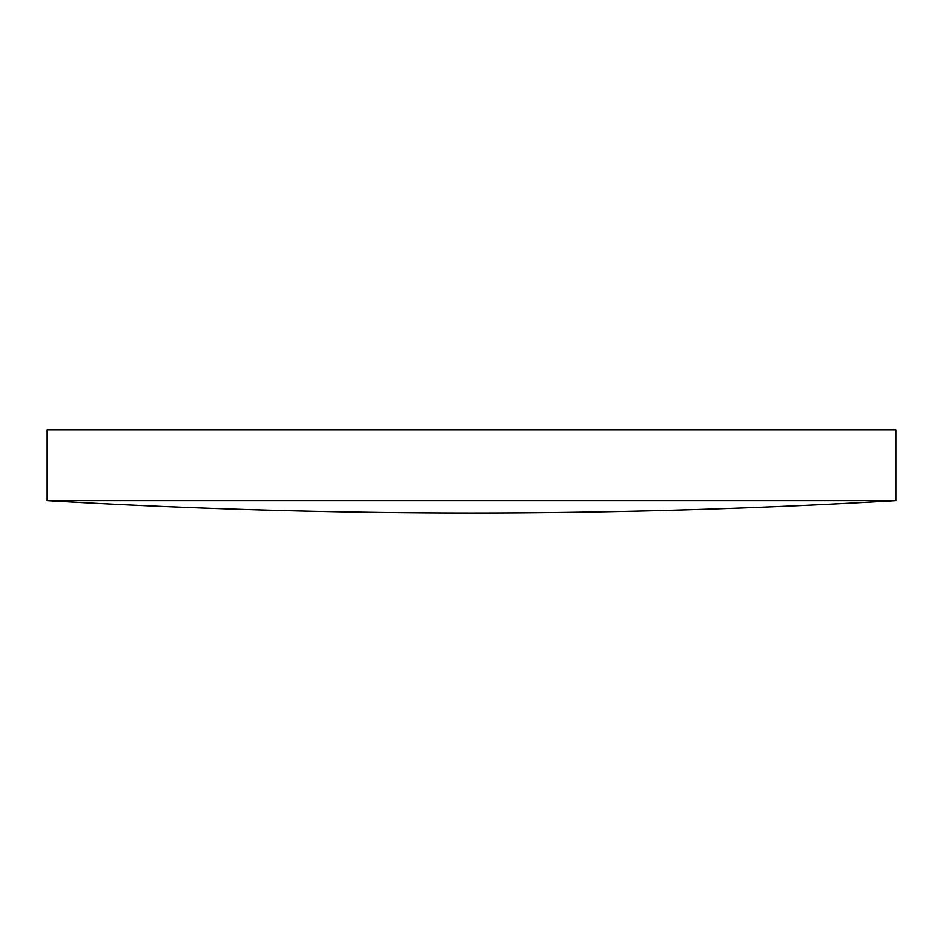 <?xml version="1.0" encoding="UTF-8"?>
<svg xmlns="http://www.w3.org/2000/svg" width="943" height="943" viewBox="0 0 943 943"><rect width="100%" height="100%" fill="white"/><g stroke="black" fill="none" stroke-linecap="round" stroke-linejoin="round"><path stroke-width="1.41" d="M895.85 500.639L895.85 429.914L47.15 429.914L47.15 500.639A7303.912 7303.912 0 0 0 471.5 513.086A7303.912 7303.912 0 0 0 895.85 500.639L47.15 500.639"/></g></svg>
